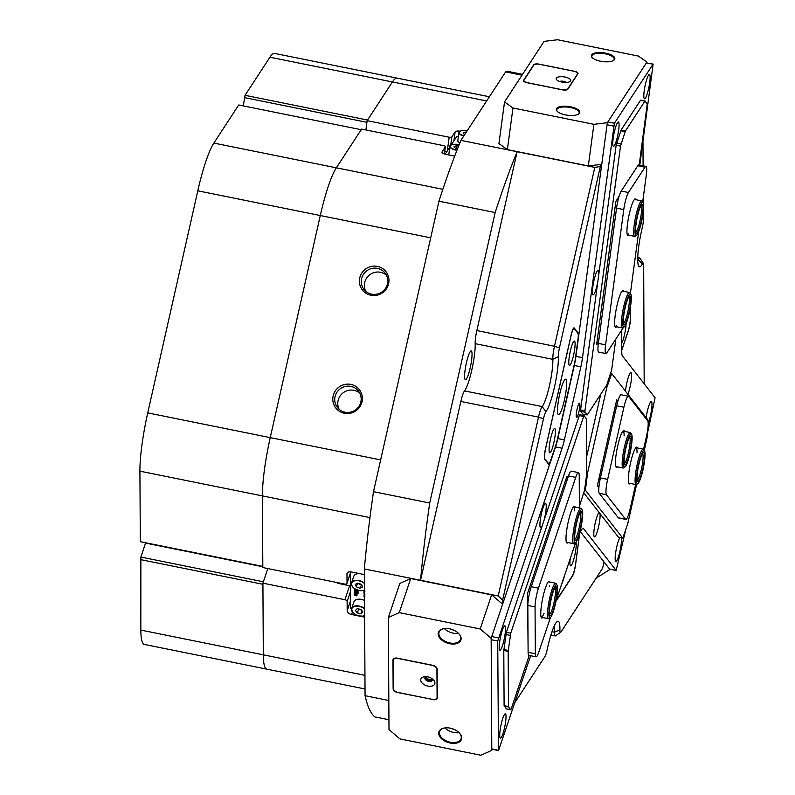 <?xml version="1.0" encoding="UTF-8"?>
<svg xmlns="http://www.w3.org/2000/svg" width="795" height="795" viewBox="0 0 795 795"><rect width="100%" height="100%" fill="white"/><g stroke="black" fill="none" stroke-linecap="round" stroke-linejoin="round"><path stroke-width="1.19" d="M365.024 688.977L266.842 669.161A63.322 10.246 -78.6 0 1 265.58 668.287A63.322 10.246 -78.6 0 1 263.314 654.822L262.906 583.162L267.816 568.564L263.364 581.801L140.874 557.066L140.824 630.087L263.314 654.822A63.322 10.246 101.4 0 0 266.842 669.161L144.352 644.427A63.322 10.246 -78.6 0 1 140.824 630.087M514.882 702.571L544.833 656.7A9.043 1.461 101.4 0 0 547.268 649.227A31.661 5.128 -78.6 0 1 557.245 621.442A31.661 5.128 -78.6 0 1 558.776 621.62A31.661 5.128 -78.6 0 1 559.899 629.898A9.043 1.461 101.4 0 0 560.217 632.264A9.043 1.461 101.4 0 0 560.654 632.313A9.043 1.461 101.4 0 0 561.071 631.836L602.62 568.216L604.021 561.976L609.894 569.508L596.131 578.154M560.654 632.313L555.516 635.821A13.565 2.196 -78.6 0 1 555.129 635.93A13.565 2.196 -78.6 0 1 554.86 635.752A13.565 2.196 -78.6 0 1 554.383 632.204A27.139 4.392 101.4 0 0 553.996 626.52M637.709 260.313A27.139 4.392 101.4 0 0 638.455 259.15A13.565 2.196 -78.6 0 1 639.687 257.958A13.565 2.196 -78.6 0 1 639.955 258.146A13.565 2.196 -78.6 0 1 640.005 258.206L643.374 263.443A9.043 1.461 101.4 0 0 642.34 264.069A31.661 5.128 -78.6 0 1 638.723 266.255A31.661 5.128 -78.6 0 1 642.141 228.284A9.043 1.461 101.4 0 0 643.403 219.311L643.354 210.874M377.436 266.385A14.936 14.598 -38 0 0 359.738 277.902A14.936 14.598 -38 0 0 370.937 295.253A14.936 14.598 -38 0 0 388.626 283.736A14.936 14.598 -38 0 0 377.436 266.385M377.446 268.382A13.346 13.038 -38 0 0 364.021 289.479A13.346 13.038 -38 0 0 385.674 288.128A13.346 13.038 -38 0 0 377.446 268.382M365.73 291.278A13.346 13.038 142 0 1 386.39 275.159M350.843 384.402A14.936 14.598 -38 0 0 333.145 395.92A14.936 14.598 -38 0 0 344.334 413.271A14.936 14.598 -38 0 0 362.033 401.753A14.936 14.598 -38 0 0 350.843 384.402M350.853 386.4A13.346 13.038 -38 0 0 337.428 407.507A13.346 13.038 -38 0 0 359.082 406.156A13.346 13.038 -38 0 0 350.853 386.4M339.137 409.296A13.346 13.038 142 0 1 359.797 393.187M471.515 351.112A14.698 2.375 -78.6 0 1 470.441 366.783A14.698 2.375 -78.6 0 1 465.403 379.732A14.698 2.375 -78.6 0 1 465.115 379.523A14.698 2.375 -78.6 0 1 466.188 363.862A14.698 2.375 -78.6 0 1 471.216 350.913A14.698 2.375 -78.6 0 1 471.515 351.112M388.934 719.733L374.773 716.881A330.154 53.424 -78.6 0 1 372.497 714.486A330.154 53.424 -78.6 0 1 365.064 695.695L388.825 700.494M445.339 146.856A2.266 0.835 7.7 0 0 445.399 146.717L444.415 153.992L445.339 146.856L442.09 151.845A4.522 1.679 7.7 0 0 441.98 152.123A4.522 1.679 7.7 0 0 445.458 154.26L454.69 156.118M350.426 591.788L347.127 601.577L347.186 610.798A4.522 2.743 -161.4 0 0 351.569 614.525L358.853 615.996M364.368 574.586L351.33 571.953A4.522 2.743 -161.4 0 0 347.057 573.354A4.522 2.743 -161.4 0 0 346.968 573.91L347.027 583.132A2.266 1.371 -161.4 0 1 346.978 583.411A2.266 1.371 -161.4 0 1 344.841 584.106L262.817 567.551L262.41 495.891A63.322 10.246 -78.6 0 1 270.24 437.628L320.286 215.534A63.322 10.246 -78.6 0 1 336.345 167.815L361.626 129.088L443.66 145.654A2.266 0.835 7.7 0 1 445.399 146.717M244.423 97.596L366.912 122.321L365.889 129.953L367.141 120.661L392.422 81.935A63.322 10.246 -78.6 0 1 397.122 78.139A63.322 10.246 101.4 0 0 392.422 81.935L367.538 120.045L245.039 95.321L243.3 105.904M522.007 75.187L505.65 71.888A330.154 53.424 -78.6 0 1 509.734 71.769L522.554 74.352M495.166 212.553L438.949 201.205A330.154 53.424 -78.6 0 1 460.921 140.367L517.138 151.716A330.154 53.424 101.4 0 0 495.166 212.553L429.707 503.026A330.154 53.424 101.4 0 0 420.555 580.29L498.207 595.972L538.513 417.117A13.565 2.196 -78.6 0 1 542.17 406.583A27.139 4.392 101.4 0 0 549.494 385.515A27.139 4.392 101.4 0 0 552.823 359.34A13.565 2.196 -78.6 0 1 554.483 346.242L594.789 167.397L600.324 166.513L559.451 347.882A9.043 1.461 101.4 0 0 558.338 356.607A31.661 5.128 -78.6 0 1 554.453 387.155A31.661 5.128 -78.6 0 1 545.917 411.731A9.043 1.461 101.4 0 0 543.472 418.756L502.599 600.126L502.629 604.18L491.161 638.266L480.18 628.964L399.249 612.627L388.348 617.516L388.993 729.611L399.965 738.913L480.896 755.25L491.797 750.361L491.161 638.266M543.472 418.756L538.513 417.117L460.861 401.445L420.555 580.29L364.339 568.942A330.154 53.424 -78.6 0 1 373.491 491.678L429.707 503.026M505.65 71.888L460.921 140.367M558.338 356.607L552.823 359.34L475.172 343.659A13.565 2.196 -78.6 0 1 476.831 330.571L517.138 151.716L594.789 167.397M512.974 107.981L507.379 149.609L498.942 143.567L504.537 101.939L512.974 107.981L593.905 124.318L607.35 122.698L601.755 164.317L600.324 166.513M502.599 600.126L498.207 595.972M364.339 568.942L365.064 695.695M644.179 383.816L643.672 265.321A9.043 1.461 101.4 0 0 643.374 263.443M460.861 401.445A13.565 2.196 -78.6 0 1 464.519 390.911L542.17 406.583L545.917 411.731M475.172 343.659A27.139 4.392 -78.6 0 1 471.833 369.844A27.139 4.392 -78.6 0 1 464.519 390.911M628.1 331.197L628.189 331.217A9.043 1.461 101.4 0 0 630.455 318.716L630.385 307.307M628.189 331.217L621.74 350.406M643.314 203.053L643.284 197.548M643.095 165.807L642.966 141.56M555.934 601.398L572.45 576.097A9.043 1.461 101.4 0 0 575.57 564.708L579.187 537.172M579.565 533.216A9.043 1.461 -78.6 0 1 579.277 537.181M573.831 327.908L574.219 327.987A9.043 1.461 101.4 0 0 574.04 327.858A9.043 1.461 101.4 0 0 571.078 335.222L545.469 448.877A9.043 1.461 101.4 0 0 544.664 459.122L548.55 464.101A9.043 1.461 -78.6 0 0 548.739 464.22A9.043 1.461 -78.6 0 0 550.557 461.03L556.033 444.753L550.697 460.365A9.5 1.54 101.4 0 1 548.779 463.714A9.5 1.54 101.4 0 1 548.59 463.584L544.505 458.755M574.219 327.987L578.104 332.966A9.043 1.461 -78.6 0 1 578.134 338.64L578.064 338.63M575.401 358.505L578.134 338.64M575.471 358.515A9.043 1.461 -78.6 0 1 574.636 363.086L557.176 440.589A9.043 1.461 -78.6 0 1 556.033 444.753M359.479 616.115L364.617 617.159M347.127 601.577A2.266 1.371 -161.4 0 0 344.931 599.718L349.641 585.716M262.906 583.162L344.931 599.718M447.317 150.931L449.165 137.217L367.141 120.661M449.165 137.217A2.266 0.835 7.7 0 0 451.848 136.889L450.725 145.256M460.176 131.205A4.522 1.679 7.7 0 0 455.108 131.91L451.848 136.889M438.949 201.205L373.491 491.678M350.307 571.824L350.516 608.115L351.728 608.364M356.866 593.06L356.766 593.984M356.875 593.666L356.925 595.544L354.481 595.554M354.6 594.441L356.607 595.008M354.59 593.438L356.607 594.024M354.58 592.454L356.707 593.01L356.915 593.935L357.084 593.428M357.949 592.851L358.058 593.636L354.242 592.533L357.213 591.44L354.302 591.192L354.292 590.347L357.521 591.341L358.207 590.456L358.038 591.589L355.226 592.563L357.829 593.03L358.118 592.345M356.23 592.215L357.998 592.523M357.949 592.772L358.058 593.636M354.242 592.464L356.379 591.271M354.292 590.347L354.461 589.84L358.078 590.586M354.669 588.767L355.643 589.89L355.991 589.502M364.239 590.208L364.816 590.576M364.249 591.162L364.915 591.699M364.13 594.153L364.488 593.11M364.15 596.767L364.865 596.489L364.001 596.906L364.17 595.356L364.617 595.664M364.319 594.014L364.885 594.571M351.619 608.731L350.516 608.115M364.647 591.43L363.971 591.629L364.388 590.456M364.07 591.649L364.746 592.205M363.981 593.308L364.716 593.636M364.627 592.335L363.971 592.424L364.07 591.679M364.08 593.328L364.259 592.822M364.19 591.897L364.358 591.381M364.597 595.207L363.991 595.197L364.309 594.044M364.15 594.531L364.706 595.077M363.991 595.862L364.498 596.041M364.319 596.17L364.488 595.654M364.13 596.051L364.309 595.534M364.1 595.892L364.269 595.375M356.259 589.413L357.154 589.989M357.104 590.138L357.72 589.85M354.699 588.866L355.226 589.86L355.395 589.353M358.088 590.049L354.699 589.83L354.232 588.996L354.858 588.37M357.929 591.043L358.207 590.456M357.521 591.341L357.69 590.824M354.55 590.695L354.719 590.188M354.401 590.456L354.57 589.94M354.401 590.367L354.57 589.86M358.048 592.792L358.217 592.275M358.038 590.963L358.038 591.589M354.57 595.515L354.322 594.899L356.607 595.336L354.322 594.7L354.312 593.925L356.607 594.352L354.312 593.726L354.312 592.951L356.379 593.587L356.627 593.01M354.878 593.299L355.057 592.782M355.991 594.501L356.16 593.984M354.62 594.213L354.789 593.706M354.63 595.197L354.799 594.68M354.491 595.117L354.659 594.6M356.399 594.879L356.915 594.571L356.478 595.843M621.74 350.128L627.961 331.614A9.5 1.54 101.4 0 0 630.336 318.497L630.276 307.973M621.7 343.331A12.442 2.017 101.4 0 0 626.102 323.724M570.234 558.656A12.442 2.017 101.4 0 0 570.333 565.603A12.442 2.017 101.4 0 0 571.545 565.086A12.442 2.017 101.4 0 0 575.143 553.618A12.442 2.017 101.4 0 0 576.037 542.18M561.687 584.047A18.086 2.932 101.4 0 0 564.579 575.441M556.023 600.931L572.311 575.987A9.5 1.54 101.4 0 0 575.59 564.023L579.118 537.758A9.5 1.54 101.4 0 0 579.426 533.713M570.323 351.161A12.442 2.017 101.4 0 0 569.19 365.193A12.442 2.017 101.4 0 0 573.553 355.305A12.442 2.017 101.4 0 0 574.04 341.135A12.442 2.017 101.4 0 0 570.323 351.161M550.627 438.582A12.442 2.017 101.4 0 0 549.484 452.613A12.442 2.017 101.4 0 0 553.857 442.726A12.442 2.017 101.4 0 0 554.344 428.565A12.442 2.017 101.4 0 0 550.627 438.582M559.74 393.932A18.086 2.932 101.4 0 0 558.507 414.672A18.086 2.932 101.4 0 0 564.44 399.955A18.086 2.932 101.4 0 0 565.672 379.205A18.086 2.932 101.4 0 0 559.74 393.932M555.944 444.773A9.5 1.54 101.4 0 0 557.146 440.39L574.556 363.136A9.5 1.54 101.4 0 0 575.421 358.326L577.985 339.286A9.5 1.54 101.4 0 0 577.945 333.324L574.238 328.573A9.5 1.54 101.4 0 0 574.05 328.444A9.5 1.54 101.4 0 0 570.939 336.176L545.718 448.072A9.5 1.54 101.4 0 0 544.883 458.834M364.368 574.924A7.91 4.8 -161.4 0 0 362.759 574.258M359.738 573.652A7.91 4.8 -161.4 0 0 359.241 573.632A7.91 4.8 -161.4 0 0 353.775 576.305L351.539 582.954A7.91 4.8 18.6 0 1 357.005 580.28A7.91 4.8 18.6 0 1 364.418 583.043M359.986 588.201L362.619 586.998L361.626 584.444L357.979 583.093L355.345 584.285L356.339 586.839L359.986 588.201L361.665 584.554M357.452 583.331L361.129 584.792M357.492 583.431L356.339 586.839M364.517 600.464A7.91 4.8 -161.4 0 0 357.362 599.331A7.91 4.8 -161.4 0 0 353.924 601.845L351.688 608.493A7.91 4.8 18.6 0 1 355.127 605.979A7.91 4.8 18.6 0 1 364.567 608.582M361.129 613.66L362.888 611.862L360.89 609.387L357.134 608.712L355.365 610.5L357.362 612.975L361.129 613.66L362.073 610.848M357.939 608.861L361.467 610.103M358.515 609.566L357.362 612.975M458.586 146.131L456.519 145.743L453.985 146.548L455.237 148.069L457.642 148.526M456.936 150.325A7.91 2.942 -172.3 0 1 449.9 146.419L448.817 154.528A7.91 2.942 7.7 0 0 448.837 154.936M456.181 148.248L456.519 145.743M466.377 132.02L463.366 132.387L463.525 133.868L464.896 134.295M463.743 136.054A7.91 2.942 -172.3 0 1 458.914 132.616L457.821 140.735A7.91 2.942 7.7 0 0 459.818 143.08M458.367 136.67L456.837 136.362L451.202 144.988M449.811 147.115L445.18 154.2M455.764 144.442L457.93 144.422M337.577 582.646A9.043 1.461 101.4 0 0 337.766 583.202A9.043 1.461 101.4 0 0 337.984 583.361L350.396 585.875M425.842 676.664A3.448 2.087 -161.4 0 0 428.982 680.222A3.448 2.087 -161.4 0 0 432.301 678.841M426.458 676.664A2.822 1.709 -161.4 0 0 426.448 676.684A2.822 1.709 -161.4 0 0 429.141 679.367A2.822 1.709 -161.4 0 0 431.804 678.493A2.822 1.709 -161.4 0 0 431.814 678.473M449.592 628.815A11.875 7.195 -161.4 0 0 444.097 628.616A11.875 7.195 -161.4 0 0 438.512 635.861A11.875 7.195 -161.4 0 0 449.672 643.712A11.875 7.195 -161.4 0 0 459.967 641.615A11.875 7.195 -161.4 0 0 458.665 633.516A11.875 7.195 -161.4 0 0 449.592 628.815M444.306 628.587A11.309 6.857 -161.4 0 0 439.059 632.234A11.309 6.857 -161.4 0 0 449.811 642.936A11.309 6.857 -161.4 0 0 460.494 639.448A11.309 6.857 -161.4 0 0 458.516 633.367M444.395 628.577A11.309 6.857 -161.4 0 0 453.11 633.128A11.309 6.857 -161.4 0 0 458.457 633.307M450.447 629.014A6.221 3.766 -161.4 0 0 453.09 629.938A6.221 3.766 -161.4 0 0 453.359 629.988M450.159 728.141A11.875 7.195 -161.4 0 0 444.663 727.942A11.875 7.195 -161.4 0 0 439.078 735.186A11.875 7.195 -161.4 0 0 450.238 743.037A11.875 7.195 -161.4 0 0 460.534 740.94A11.875 7.195 -161.4 0 0 459.232 732.841A11.875 7.195 -161.4 0 0 450.159 728.141M444.872 727.912A11.309 6.857 -161.4 0 0 439.625 731.559A11.309 6.857 -161.4 0 0 450.387 742.262A11.309 6.857 -161.4 0 0 461.06 738.764A11.309 6.857 -161.4 0 0 459.083 732.692M444.962 727.902A11.309 6.857 -161.4 0 0 453.677 732.453A11.309 6.857 -161.4 0 0 459.023 732.632M451.023 728.329A6.221 3.766 -161.4 0 0 453.667 729.263A6.221 3.766 -161.4 0 0 453.935 729.313M491.797 750.361L492.085 749.496M480.18 628.964L491.648 594.879L410.717 578.541L399.249 612.627M388.348 617.516L399.815 583.431L410.717 578.541M432.957 699.65A4.522 2.743 -161.4 0 0 437.22 698.258A4.522 2.743 -161.4 0 0 437.31 697.692L437.151 669.032A4.522 2.743 -161.4 0 0 432.758 665.316L397.321 658.161A4.522 2.743 -161.4 0 0 393.048 659.552A4.522 2.743 -161.4 0 0 392.959 660.118L393.128 688.778A4.522 2.743 -161.4 0 0 397.52 692.495L433.007 699.491M491.648 594.879L502.629 604.18M605.711 53.166A11.875 4.402 7.7 0 0 594.203 53.245A11.875 4.402 7.7 0 0 592.066 57.488A11.875 4.402 7.7 0 0 600.454 61.215A11.875 4.402 7.7 0 0 613.631 60.38A11.875 4.402 7.7 0 0 605.711 53.166M613.333 60.569A11.309 4.194 7.7 0 0 614.217 59.218A11.309 4.194 7.7 0 0 605.512 53.881A11.309 4.194 7.7 0 0 591.808 56.207A11.309 4.194 7.7 0 0 592.315 57.737M570.671 106.828A11.875 4.402 7.7 0 0 559.163 106.908A11.875 4.402 7.7 0 0 557.017 111.151A11.875 4.402 7.7 0 0 565.414 114.877A11.875 4.402 7.7 0 0 578.591 114.053A11.875 4.402 7.7 0 0 570.671 106.828M578.283 114.232A11.309 4.194 7.7 0 0 579.177 112.88A11.309 4.194 7.7 0 0 570.472 107.544A11.309 4.194 7.7 0 0 556.758 109.869A11.309 4.194 7.7 0 0 557.265 111.409M507.379 149.609L588.31 165.946L593.905 124.318M646.802 62.805L646.901 62.129L638.465 56.087L557.534 39.75L544.088 41.38L504.537 101.939M607.35 122.698L646.901 62.129M562.443 89.855A4.522 1.679 7.7 0 0 567.819 89.209L577.925 73.716A4.522 1.679 7.7 0 0 578.035 73.438A4.522 1.679 7.7 0 0 574.556 71.302L539.119 64.147A4.522 1.679 7.7 0 0 533.743 64.802L523.627 80.285A4.522 1.679 7.7 0 0 523.527 80.563A4.522 1.679 7.7 0 0 527.006 82.7L562.443 89.855M601.755 164.317L588.31 165.946M427.799 676.853A7.354 4.452 -161.4 0 0 424.401 676.734A7.354 4.452 -161.4 0 0 420.943 681.216A7.354 4.452 -161.4 0 0 427.849 686.075A7.354 4.452 -161.4 0 0 434.219 684.783A7.354 4.452 -161.4 0 0 433.414 679.765A7.354 4.452 -161.4 0 0 427.799 676.853M425.901 676.634A3.955 2.395 -161.4 0 0 424.928 677.648A3.955 2.395 -161.4 0 0 428.694 681.394A3.955 2.395 -161.4 0 0 432.43 680.172A3.955 2.395 -161.4 0 0 432.271 678.781M425.146 677.241A3.955 2.395 -161.4 0 0 428.982 680.54A3.955 2.395 -161.4 0 0 432.51 679.725M432.102 665.326L397.977 658.439A4.979 3.021 -161.4 0 0 393.277 659.969A4.979 3.021 -161.4 0 0 393.187 660.585L393.346 688.391A4.979 3.021 -161.4 0 0 398.176 692.485L432.291 699.381A4.979 3.021 -161.4 0 0 436.992 697.841A4.979 3.021 -161.4 0 0 437.091 697.225L436.932 669.42A4.979 3.021 -161.4 0 0 432.102 665.326L432.142 665.186M565.096 77.075A7.354 2.733 7.7 0 0 557.971 77.125A7.354 2.733 7.7 0 0 556.649 79.748A7.354 2.733 7.7 0 0 561.836 82.054A7.354 2.733 7.7 0 0 569.995 81.537A7.354 2.733 7.7 0 0 565.096 77.075M566.537 82.412A3.955 1.471 7.7 0 0 563.923 81.348A3.955 1.471 7.7 0 0 559.75 81.497M573.851 71.242L539.726 64.355A4.979 1.848 7.7 0 0 533.813 65.071L524.004 80.096A4.979 1.848 7.7 0 0 523.885 80.404A4.979 1.848 7.7 0 0 527.711 82.76L561.836 89.646A4.979 1.848 7.7 0 0 567.749 88.931L577.558 73.905A4.979 1.848 7.7 0 0 577.677 73.597A4.979 1.848 7.7 0 0 573.851 71.242M500.125 730.207A12.442 2.017 101.4 0 0 500.125 737.949A12.442 2.017 101.4 0 0 502.877 733.924A12.442 2.017 101.4 0 0 505.63 721.771A12.442 2.017 101.4 0 0 504.984 713.9A12.442 2.017 101.4 0 0 500.125 730.207M499.618 642.231A12.442 2.017 101.4 0 0 499.628 649.982A12.442 2.017 101.4 0 0 502.38 645.947A12.442 2.017 101.4 0 0 505.133 633.804A12.442 2.017 101.4 0 0 504.477 625.923A12.442 2.017 101.4 0 0 499.618 642.231M543.969 520.596A12.442 2.017 101.4 0 0 545.837 511.364A12.442 2.017 101.4 0 0 545.181 503.493A12.442 2.017 101.4 0 0 540.322 519.801A12.442 2.017 101.4 0 0 540.332 527.542A12.442 2.017 101.4 0 0 542.279 525.604M598.635 275.557A12.442 2.017 101.4 0 0 597.671 270.588A12.442 2.017 101.4 0 0 592.812 286.896A12.442 2.017 101.4 0 0 592.812 294.637A12.442 2.017 101.4 0 0 597.81 281.668M644.208 90.839A12.442 2.017 101.4 0 0 644.218 98.58A12.442 2.017 101.4 0 0 646.971 94.545A12.442 2.017 101.4 0 0 649.724 82.402A12.442 2.017 101.4 0 0 649.068 74.531A12.442 2.017 101.4 0 0 644.208 90.839M613.174 138.37A12.442 2.017 101.4 0 0 613.174 146.111A12.442 2.017 101.4 0 0 615.926 142.086A12.442 2.017 101.4 0 0 618.679 129.933A12.442 2.017 101.4 0 0 618.033 122.062A12.442 2.017 101.4 0 0 613.174 138.37M627.901 394.29A12.442 2.017 101.4 0 0 631.23 380.596A12.442 2.017 101.4 0 0 630.574 372.726A12.442 2.017 101.4 0 0 625.715 389.033A12.442 2.017 101.4 0 0 625.476 391.17M599.132 512.556A12.442 2.017 101.4 0 0 599.052 512.596A12.442 2.017 101.4 0 0 594.193 528.904A12.442 2.017 101.4 0 0 594.203 536.655A12.442 2.017 101.4 0 0 596.956 532.62A12.442 2.017 101.4 0 0 599.708 520.477A12.442 2.017 101.4 0 0 599.996 513.659M619.981 537.579A12.442 2.017 101.4 0 0 615.549 553.459A12.442 2.017 101.4 0 0 615.549 561.2A12.442 2.017 101.4 0 0 618.301 557.166A12.442 2.017 101.4 0 0 621.054 545.022A12.442 2.017 101.4 0 0 621.263 537.837M648.968 421.29A12.442 2.017 101.4 0 0 651.592 409.514A12.442 2.017 101.4 0 0 650.936 401.644A12.442 2.017 101.4 0 0 646.126 417.643M576.425 412.804A7.354 1.192 101.4 0 0 576.425 417.385A7.354 1.192 101.4 0 0 578.054 415A7.354 1.192 101.4 0 0 579.674 407.825A7.354 1.192 101.4 0 0 579.297 403.174A7.354 1.192 101.4 0 0 576.425 412.804M647.965 431.039L655.08 397.788L622.396 355.892A18.086 2.932 -78.6 0 1 621.75 352.046L621.62 330.223M498.475 750.778L491.787 748.94L491.161 639.687L491.727 636.566L555.536 446.899A18.086 2.932 101.4 0 0 557.822 438.562L564.38 439.883A18.086 2.932 -78.6 0 1 562.095 448.231L497.73 641.009L498.475 750.778L530.643 655.716M609.705 569.15L616.165 570.452L583.48 528.556A18.086 2.932 -78.6 0 0 583.123 528.307A18.086 2.932 -78.6 0 0 581.781 529.391L579.754 532.491M616.165 570.452L625.516 530.633M639.796 165.141L653.122 64.087L614.406 123.255L582.506 357.671A18.086 2.932 -78.6 0 1 580.847 366.813L574.288 365.491A18.086 2.932 101.4 0 0 575.948 356.339L607.062 124.775L607.847 121.933L646.395 62.894L653.122 64.087M564.38 439.883L580.847 366.813M609.606 569.131L580.33 531.607M557.822 438.562L574.288 365.491M506.405 708.882L504.1 705.662L503.791 650.509L506.375 632.323L579.297 415.576L579.754 414.781L584.067 415.676M506.375 632.323L510.748 633.208L508.164 651.393L503.791 650.509M504.1 705.662L508.482 706.536L508.164 651.393M508.482 706.536L510.688 709.746L511.185 708.981L529.202 655.428M586.68 472.419L587.634 472.608L585.408 490.237L584.593 490.068L579.386 506.246M584.593 490.048L586.69 474.049L586.372 418.905L584.126 415.666L583.669 416.461L579.297 415.576M510.748 633.208L583.669 416.461M528.089 648.631L527.542 593.408L566.994 476.135L567.183 479.067M582.815 414.056L580.589 411.303L580.579 409.892L616.145 145.256L621.074 130.072L640.531 100.279L645.023 101.035M580.579 409.892L584.951 410.767L584.961 412.188L587.296 414.811L606.754 385.019L611.683 369.834L615.817 339.117M621.074 130.072L625.446 130.956L644.904 101.154L647.249 103.777L639.21 165.022M625.446 130.956L620.517 146.141L616.145 145.256M584.951 410.767L620.517 146.141M598.088 342.923L596.618 344.672L615.857 201.503L619.245 195.818M586.591 456.906L600.712 394.27M618.48 537.261L583.858 492.97M644.278 450.407L647.041 437.896L649.058 421.41L611.713 373.521L606.774 387.672L605.224 387.354M587.634 472.608L606.774 387.672M618.381 537.241L622.753 538.126L585.408 490.237M622.753 538.126L627.692 523.975L636.606 484.443A18.086 2.932 -78.6 0 1 636.08 484.592A18.086 2.932 -78.6 0 1 635.801 471.932A18.086 2.932 -78.6 0 1 643.244 449.125A18.086 2.932 -78.6 0 1 643.662 449.453L644.506 450.765A16.963 2.743 101.4 0 0 637.143 471.833A16.963 2.743 101.4 0 0 637.888 483.569A16.963 2.743 101.4 0 0 644.367 462.322A16.963 2.743 101.4 0 0 644.506 450.765M598.854 487.762L597.482 485.159L616.592 400.352L616.821 399.805L617.874 401.157M617.387 466.854A18.772 3.041 -78.6 0 1 616.026 467.013A18.772 3.041 -78.6 0 1 617.735 445.836A18.772 3.041 -78.6 0 1 623.35 430.711A18.772 3.041 -78.6 0 1 624.542 431.387M624.105 435.908A18.086 2.932 101.4 0 0 623.101 431.099A18.086 2.932 101.4 0 0 622.942 431.089M630.316 483.42A18.772 3.041 -78.6 0 1 628.944 483.579A18.772 3.041 -78.6 0 1 630.664 462.402A18.772 3.041 -78.6 0 1 636.278 447.287A18.772 3.041 -78.6 0 1 637.471 447.953M637.024 452.484A18.086 2.932 101.4 0 0 636.02 447.665A18.086 2.932 101.4 0 0 635.861 447.655M628.716 483.072A18.086 2.932 101.4 0 0 628.865 483.131L636.08 484.592M615.787 466.506A18.086 2.932 101.4 0 0 615.936 466.566L623.161 468.017A18.086 2.932 -78.6 0 1 622.187 465.164A18.086 2.932 -78.6 0 1 624.93 444.971A18.086 2.932 -78.6 0 1 630.316 432.55A18.086 2.932 -78.6 0 1 630.733 432.887L631.578 434.199A16.963 2.743 101.4 0 0 626.47 444.236A16.963 2.743 101.4 0 0 623.568 464.459A16.963 2.743 101.4 0 0 624.959 466.993A16.963 2.743 101.4 0 0 629.839 454.164A16.963 2.743 101.4 0 0 632.095 436.554A16.963 2.743 101.4 0 0 631.578 434.199M643.562 449.324L646.514 436.246A13.565 2.196 101.4 0 0 647.706 420.873L628.616 396.397A13.565 2.196 101.4 0 0 628.338 396.208A13.565 2.196 101.4 0 0 623.896 407.249L607.638 479.375A13.565 2.196 101.4 0 0 606.446 494.748L599.231 493.288L618.321 517.764L625.536 519.224A13.565 2.196 101.4 0 0 625.814 519.413A13.565 2.196 101.4 0 0 630.256 508.373L635.642 484.503M599.231 493.288A13.565 2.196 -78.6 0 1 600.424 477.914L607.638 479.375M623.896 407.249L616.672 405.798L600.424 477.914M616.672 405.798A13.565 2.196 -78.6 0 1 621.124 394.757L628.338 396.208M625.814 519.413L618.59 517.952A13.565 2.196 -78.6 0 1 618.321 517.764M606.446 494.748L625.536 519.224M616.582 326.765A18.772 3.041 -78.6 0 1 615.221 326.924A18.772 3.041 -78.6 0 1 616.006 310.308A18.772 3.041 -78.6 0 1 621.69 291.606A18.772 3.041 -78.6 0 1 622.545 290.632A18.772 3.041 -78.6 0 1 623.747 291.308M614.992 326.417A18.086 2.932 101.4 0 0 615.141 326.477A18.086 2.932 101.4 0 0 616.483 325.394M628.895 235.201A18.772 3.041 -78.6 0 1 627.523 235.36A18.772 3.041 -78.6 0 1 628.308 218.744A18.772 3.041 -78.6 0 1 634.003 200.032A18.772 3.041 -78.6 0 1 634.857 199.058A18.772 3.041 -78.6 0 1 636.05 199.734M627.295 234.853A18.086 2.932 101.4 0 0 627.444 234.913A18.086 2.932 101.4 0 0 628.785 233.829M636.467 235.34A16.963 2.743 101.4 0 0 641.476 221.964A16.963 2.743 101.4 0 0 643.553 204.325A16.963 2.743 101.4 0 0 643.085 202.546A16.963 2.743 101.4 0 0 637.838 213.11A16.963 2.743 101.4 0 0 635.116 233.392A16.963 2.743 101.4 0 0 636.467 235.34L635.185 236.224A18.086 2.932 -78.6 0 1 634.658 236.363A18.086 2.932 -78.6 0 1 633.744 234.137A18.086 2.932 -78.6 0 1 636.298 213.895A18.086 2.932 -78.6 0 1 641.823 200.897L634.599 199.446A18.086 2.932 101.4 0 0 634.45 199.436M624.155 326.914A16.963 2.743 101.4 0 0 628.527 316.181A16.963 2.743 101.4 0 0 631.29 299.308A16.963 2.743 101.4 0 0 630.783 294.11A16.963 2.743 101.4 0 0 626.212 302.18A16.963 2.743 101.4 0 0 622.763 321.538A16.963 2.743 101.4 0 0 624.155 326.914L622.873 327.788A18.086 2.932 -78.6 0 1 622.356 327.938A18.086 2.932 -78.6 0 1 621.382 322.055A18.086 2.932 -78.6 0 1 624.701 302.706A18.086 2.932 -78.6 0 1 629.511 292.471L622.296 291.01A18.086 2.932 101.4 0 0 622.137 291.01M605.909 353.556L598.695 352.096A13.565 2.196 -78.6 0 1 598.377 343.4L605.591 344.851A13.565 2.196 101.4 0 0 605.909 353.556A13.565 2.196 101.4 0 0 606.913 352.741L623.439 327.441A13.565 2.196 101.4 0 0 623.479 327.371M642.688 201.93L646.305 175.089A13.565 2.196 101.4 0 0 645.977 166.384A13.565 2.196 101.4 0 0 644.974 167.198L628.457 192.499A13.565 2.196 101.4 0 0 623.767 209.592L616.552 208.131L598.377 343.4M616.552 208.131A13.565 2.196 -78.6 0 1 621.233 191.048L628.457 192.499M644.974 167.198L637.759 165.748L621.233 191.048M637.759 165.748A13.565 2.196 -78.6 0 1 638.763 164.933L645.977 166.384M630.385 293.504L638.743 231.315M623.767 209.592L605.591 344.851M567.958 542.548A18.772 3.041 -78.6 0 1 566.596 542.707A18.772 3.041 -78.6 0 1 565.99 538.801A18.772 3.041 -78.6 0 1 568.773 519.542A18.772 3.041 -78.6 0 1 573.92 506.405A18.772 3.041 -78.6 0 1 575.123 507.081M566.368 542.2A18.086 2.932 101.4 0 0 566.507 542.25L573.732 543.71A18.086 2.932 -78.6 0 1 573.096 533.803A18.086 2.932 -78.6 0 1 580.887 508.243A18.086 2.932 -78.6 0 1 581.314 508.581L582.149 509.883A16.963 2.743 101.4 0 0 578.174 516.054A16.963 2.743 101.4 0 0 574.447 533.534A16.963 2.743 101.4 0 0 575.53 542.687A16.963 2.743 101.4 0 0 582.357 518.867A16.963 2.743 101.4 0 0 582.149 509.883M542.727 617.546A18.772 3.041 -78.6 0 1 541.365 617.705A18.772 3.041 -78.6 0 1 540.759 613.8A18.772 3.041 -78.6 0 1 543.542 594.541A18.772 3.041 -78.6 0 1 548.689 581.403A18.772 3.041 -78.6 0 1 549.892 582.079M541.137 617.198A18.086 2.932 101.4 0 0 541.276 617.248A18.086 2.932 101.4 0 0 544.068 613.203M549.444 586.601A18.086 2.932 101.4 0 0 549.444 585.885M550.299 617.685A16.963 2.743 101.4 0 0 551.541 615.986A16.963 2.743 101.4 0 0 556.391 598.893A16.963 2.743 101.4 0 0 556.927 584.881A16.963 2.743 101.4 0 0 554.801 586.402A16.963 2.743 101.4 0 0 549.524 606.168A16.963 2.743 101.4 0 0 550.299 617.685L549.017 618.56A18.086 2.932 -78.6 0 1 548.5 618.709A18.086 2.932 -78.6 0 1 548.401 604.866A18.086 2.932 -78.6 0 1 553.817 585.19A18.086 2.932 -78.6 0 1 555.655 583.242L548.441 581.781A18.086 2.932 101.4 0 0 548.282 581.781M574.676 510.887A18.086 2.932 101.4 0 0 573.672 506.783A18.086 2.932 101.4 0 0 573.513 506.783M579.396 507.945L579.217 475.678A13.565 2.196 101.4 0 0 578.462 472.598A13.565 2.196 101.4 0 0 575.719 477.388L568.505 475.927L531.229 586.72L538.454 588.181A13.565 2.196 101.4 0 0 535.055 606.923L535.323 653.748A13.565 2.196 101.4 0 0 536.078 656.819A13.565 2.196 101.4 0 0 538.821 652.029L550.398 617.616M568.505 475.927A13.565 2.196 -78.6 0 1 571.237 471.147L578.462 472.598M536.078 656.819L528.864 655.358A13.565 2.196 -78.6 0 1 528.109 652.288L535.323 653.748M535.055 606.923L527.84 605.462L528.109 652.288M527.84 605.462A13.565 2.196 -78.6 0 1 531.229 586.72M575.719 477.388L538.454 588.181M556.043 600.831L575.62 542.617M555.655 583.242A18.086 2.932 -78.6 0 1 556.083 583.58L556.927 584.881M551.76 614.018A14.698 2.375 -78.6 0 1 549.921 615.33A14.698 2.375 -78.6 0 1 550.379 603.186A14.698 2.375 -78.6 0 1 554.582 588.37A14.698 2.375 -78.6 0 1 555.655 586.909A14.698 2.375 -78.6 0 1 556.331 596.886A14.698 2.375 -78.6 0 1 551.76 614.018M549.583 614.267A13.565 2.196 101.4 0 0 550.776 612.816A13.565 2.196 101.4 0 0 554.741 598.605A13.565 2.196 101.4 0 0 554.93 587.753M581.831 519.841A14.698 2.375 -78.6 0 1 578.601 534.985A14.698 2.375 -78.6 0 1 575.153 540.332A14.698 2.375 -78.6 0 1 574.974 532.551A14.698 2.375 -78.6 0 1 580.887 511.91A14.698 2.375 -78.6 0 1 581.831 519.841M574.815 539.268A13.565 2.196 101.4 0 0 580.469 520.109A13.565 2.196 101.4 0 0 580.161 512.765M575.53 542.687L574.248 543.561A18.086 2.932 -78.6 0 1 573.732 543.71M631.528 438.413A14.698 2.375 -78.6 0 1 629.004 455.942A14.698 2.375 -78.6 0 1 624.582 464.638A14.698 2.375 -78.6 0 1 624.135 462.601A14.698 2.375 -78.6 0 1 626.082 447.337A14.698 2.375 -78.6 0 1 630.316 436.216A14.698 2.375 -78.6 0 1 631.528 438.413M624.244 463.574A13.565 2.196 101.4 0 0 628.219 453.736A13.565 2.196 101.4 0 0 630.147 439.128A13.565 2.196 101.4 0 0 629.59 437.071M624.959 466.993L623.678 467.877A18.086 2.932 -78.6 0 1 623.161 468.017M643.89 462.948A14.698 2.375 -78.6 0 1 637.501 481.214A14.698 2.375 -78.6 0 1 637.62 471.197A14.698 2.375 -78.6 0 1 643.244 452.782A14.698 2.375 -78.6 0 1 643.89 462.948M637.163 480.14A13.565 2.196 101.4 0 0 642.549 463.048A13.565 2.196 101.4 0 0 642.519 453.637M629.511 292.471A18.086 2.932 -78.6 0 1 629.938 292.798L630.783 294.11M630.723 300.788A14.698 2.375 -78.6 0 1 627.732 317.563A14.698 2.375 -78.6 0 1 623.777 324.559A14.698 2.375 -78.6 0 1 623.33 320.057A14.698 2.375 -78.6 0 1 625.735 305.429A14.698 2.375 -78.6 0 1 629.521 296.128A14.698 2.375 -78.6 0 1 630.723 300.788M623.439 323.495A13.565 2.196 101.4 0 0 626.997 315.307A13.565 2.196 101.4 0 0 629.342 301.305A13.565 2.196 101.4 0 0 628.785 296.982M641.823 200.897A18.086 2.932 -78.6 0 1 642.241 201.234L643.085 202.546M642.986 206.263A14.698 2.375 -78.6 0 1 640.631 223.832A14.698 2.375 -78.6 0 1 636.08 232.995A14.698 2.375 -78.6 0 1 635.682 231.454A14.698 2.375 -78.6 0 1 637.481 216.161A14.698 2.375 -78.6 0 1 641.823 204.563A14.698 2.375 -78.6 0 1 642.986 206.263M635.742 231.921A13.565 2.196 101.4 0 0 639.826 221.646A13.565 2.196 101.4 0 0 641.615 207.008A13.565 2.196 101.4 0 0 641.098 205.418M145.684 542.776A12.442 2.017 -78.6 0 1 145.574 543.094L140.874 557.066M430.701 237.824L197.796 190.81A63.322 10.246 -78.6 0 1 213.855 143.08L238.739 104.98L361.228 129.704L336.345 167.815A63.322 10.246 101.4 0 0 320.286 215.534L270.24 437.628A63.322 10.246 101.4 0 0 262.41 495.891L262.807 566.418L140.317 541.693L139.91 471.167A63.322 10.246 -78.6 0 1 147.741 412.893L380.646 459.908M140.417 559.571L262.916 584.295L263.314 654.822L364.945 675.333M197.796 190.81L147.741 412.893M486.659 100.965L269.922 57.21L245.039 95.321M269.922 57.21A63.322 10.246 -78.6 0 1 274.623 53.414L489.392 96.771M442.01 152.421L442.09 151.845M350.476 601.01L347.186 610.798M476.831 330.571L554.483 346.242L559.451 347.882M642.34 264.069L637.699 258.991M551.988 631.717L554.383 632.204L559.899 629.898M369.963 517.605L139.91 471.167M213.855 143.08L442.865 189.309M347.027 583.132L350.317 573.334M347.326 572.857L346.968 573.91M352.414 612.031L351.569 614.525M453.905 140.844L455.108 131.91M577.587 332.857L578.104 332.966M354.967 590.824L355.146 590.307M357.372 592.99L357.541 592.484M355.872 593.497L356.041 592.99M354.888 594.272L355.057 593.766M355.991 595.475L356.16 594.968M354.898 595.256L355.067 594.74M548.073 463.485L548.59 463.584M364.418 583.47A7.692 4.661 -161.4 0 0 357.005 580.598A7.692 4.661 -161.4 0 0 351.817 585.468A7.692 4.661 -161.4 0 0 360.96 590.695A7.692 4.661 -161.4 0 0 364.458 590.019M364.458 590.089A7.91 4.8 18.6 0 1 362.649 590.586M353.079 587.366A7.91 4.8 18.6 0 1 351.539 582.954C351.35 587.137 354.5 589.731 361.01 590.745L364.458 590.129M364.567 609.01A7.692 4.661 -161.4 0 0 355.176 606.297A7.692 4.661 -161.4 0 0 352.821 612.458A7.692 4.661 -161.4 0 0 363.077 616.075A7.692 4.661 -161.4 0 0 364.607 615.559M364.607 615.628A7.91 4.8 18.6 0 1 363.245 616.045M353.219 612.905A7.91 4.8 18.6 0 1 351.688 608.493C351.966 613.551 355.802 616.095 363.176 616.125L364.607 615.668M450.835 145.266A7.91 2.942 -172.3 0 0 449.9 146.419C449.413 145.396 451.202 144.67 455.267 144.243L459.202 144.591A7.692 2.852 7.7 0 0 455.297 144.253A7.692 2.852 7.7 0 0 450.199 146.727A7.692 2.852 7.7 0 0 457.046 150.036M459.848 131.463A7.91 2.942 -172.3 0 0 458.914 132.616C459.361 130.966 461.875 130.271 466.466 130.539L467.281 130.638A7.692 2.852 7.7 0 0 466.476 130.549A7.692 2.852 7.7 0 0 459.272 132.099A7.692 2.852 7.7 0 0 463.912 135.796M393.336 688.142L393.128 688.778M393.316 659.055L392.959 660.118M523.557 80.861L523.627 80.285M437.091 697.225L437.3 696.589M437.131 668.814L436.932 669.42M607.847 121.933L614.406 123.255M652.963 64.216L646.395 62.894M575.948 356.339L582.506 357.671M613.631 126.107L607.062 124.775M583.48 528.556L582.695 528.397M562.095 448.231L555.536 446.899M491.727 636.566L498.296 637.888M491.787 748.94L498.346 750.271M497.73 641.009L491.161 639.687M506.306 708.862L510.688 709.746M508.562 707.023L504.179 706.139M503.861 649.575L508.234 650.459M510.261 635.394L505.888 634.509M644.904 101.154L640.531 100.279M625.158 131.612L620.786 130.738M616.632 143.07L621.014 143.955M587.127 414.95L582.755 414.066L587.088 414.911M584.961 412.188L580.589 411.303M610.749 373.332L611.613 373.501M584.772 488.696L585.398 488.816M587.426 473.75L586.69 473.611M605.86 386.39L607.062 386.628M611.206 374.296L610.481 374.147M598.903 478.878L600.155 479.137M616.403 407.01L615.151 406.752M598.953 486.699L597.85 486.47M617.298 198.8L618.341 199.008M597.452 338.471L598.993 338.779M616.612 207.674L615.072 207.366M566.596 481.611L565.245 481.343M529.112 588.727L530.523 589.016M528.496 598.317L527.393 598.088M262.817 566.756L145.574 543.094M346.978 583.411L350.317 573.483M637.729 257.56L639.687 257.958M550.895 635.076L555.129 635.93M354.431 588.28L354.262 588.787M357.084 595.117L356.905 595.634M357.074 594.153L356.905 594.67M574.05 328.444L573.433 328.315M548.153 463.594L548.779 463.714M456.966 136.253L458.387 136.541M446.919 151.547L444.803 151.12M337.388 582.606L337.766 583.202M393.277 659.969L393.714 658.667M436.992 697.841L437.31 696.907M523.885 80.404L523.766 81.239M577.677 73.597L577.597 74.233M609.646 569.16L616.214 570.482M510.728 709.776L506.355 708.892M584.126 415.666L579.754 414.781M645.073 101.025L640.7 100.14M610.759 373.312L611.663 373.491M618.431 537.271L622.803 538.155M617.824 401.326L616.443 401.048M598.426 342.983L596.886 342.675M567.431 479.117L566.08 478.848M541.276 617.248L548.5 618.709M573.672 506.783L580.887 508.243M623.101 431.099L630.316 432.55M636.02 447.665L643.244 449.125M637.888 483.569L636.596 484.443M615.141 326.477L622.356 327.938M627.444 234.913L634.658 236.363"/></g></svg>
